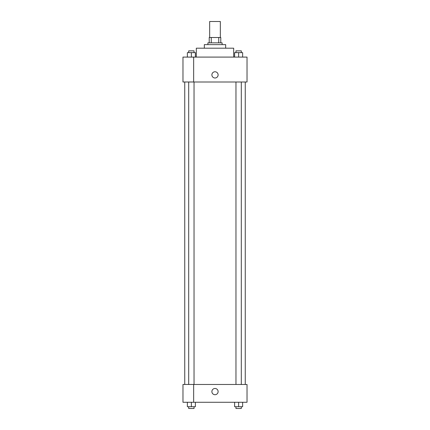 <?xml version="1.0" encoding="UTF-8"?>
<svg xmlns="http://www.w3.org/2000/svg" width="430" height="430" viewBox="0 0 430 430"><rect width="100%" height="100%" fill="white"/><g stroke="black" fill="none" stroke-linecap="round" stroke-linejoin="round"><path stroke-width="0.64" d="M220.337 37.512L220.337 21.5L209.663 21.5L209.663 37.512M211.254 42.849L211.254 37.512L209.216 37.512L209.216 42.849L209.216 37.512M211.254 37.512L220.783 37.512L220.783 42.849M218.746 42.849L218.746 37.512M207.883 44.629L207.883 42.849L222.117 42.849L222.117 44.629M204.325 48.192L204.325 44.629L225.675 44.629L225.675 48.192M196.316 57.088L196.316 48.192L233.683 48.192L233.683 57.088M182.97 57.088L247.03 57.088L247.03 81.996L182.97 81.996L193.65 81.969L193.65 57.115L182.97 57.088M211.888 74.879A3.112 3.112 0 0 1 216.559 72.181A3.112 3.112 0 0 1 216.559 77.577A3.112 3.112 0 0 1 211.888 74.879M182.97 57.115L182.97 81.969M193.65 384.479L247.03 384.479L247.03 402.27L182.97 402.27L182.97 384.452L193.65 384.452L193.65 402.27M211.888 391.596A3.112 3.112 0 0 1 216.559 388.897A3.112 3.112 0 0 1 216.559 394.294A3.112 3.112 0 0 1 211.888 391.596M234.624 402.27L234.624 406.721L242.633 406.721L242.633 402.27L242.633 406.721M238.628 406.721L238.628 402.27M241.3 406.721L241.3 408.5L235.962 408.5L235.962 406.721M187.367 402.27L187.367 406.721L195.376 406.721L195.376 402.27L195.376 406.721M191.371 406.721L191.371 402.27M194.037 406.721L194.037 408.5L188.7 408.5L188.7 406.721M234.624 57.088L234.624 52.637L242.633 52.637L242.633 57.088L242.633 52.637M238.628 57.088L238.628 52.637M241.3 52.637L241.3 50.858L235.962 50.858L235.962 52.637M187.367 57.088L187.367 52.637L195.376 52.637L195.376 57.088L195.376 52.637M191.371 57.088L191.371 52.637M194.037 52.637L194.037 50.858L188.7 50.858L188.7 52.637M245.25 384.479L245.25 81.996M184.75 384.452L184.75 81.996M235.962 81.996L235.962 384.479M241.3 81.996L241.3 384.479M194.037 384.479L194.037 81.996M188.7 384.452L188.7 81.996"/></g></svg>
